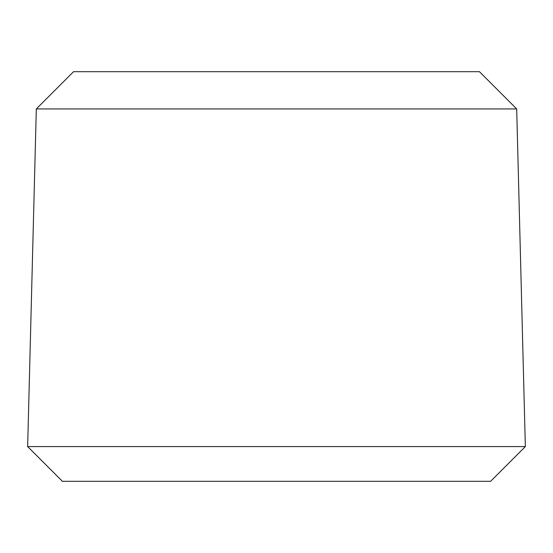 <?xml version="1.0" encoding="UTF-8"?>
<svg xmlns="http://www.w3.org/2000/svg" width="553" height="553" viewBox="0 0 553 553"><rect width="100%" height="100%" fill="white"/><g stroke="black" fill="none" stroke-linecap="round" stroke-linejoin="round"><path stroke-width="0.83" d="M516.689 108.934L479.451 71.696L73.549 71.696L36.311 108.934L516.689 108.934L525.35 446.568L27.65 446.568L62.385 481.304L490.615 481.304L525.35 446.568M36.311 108.934L27.65 446.568"/></g></svg>
